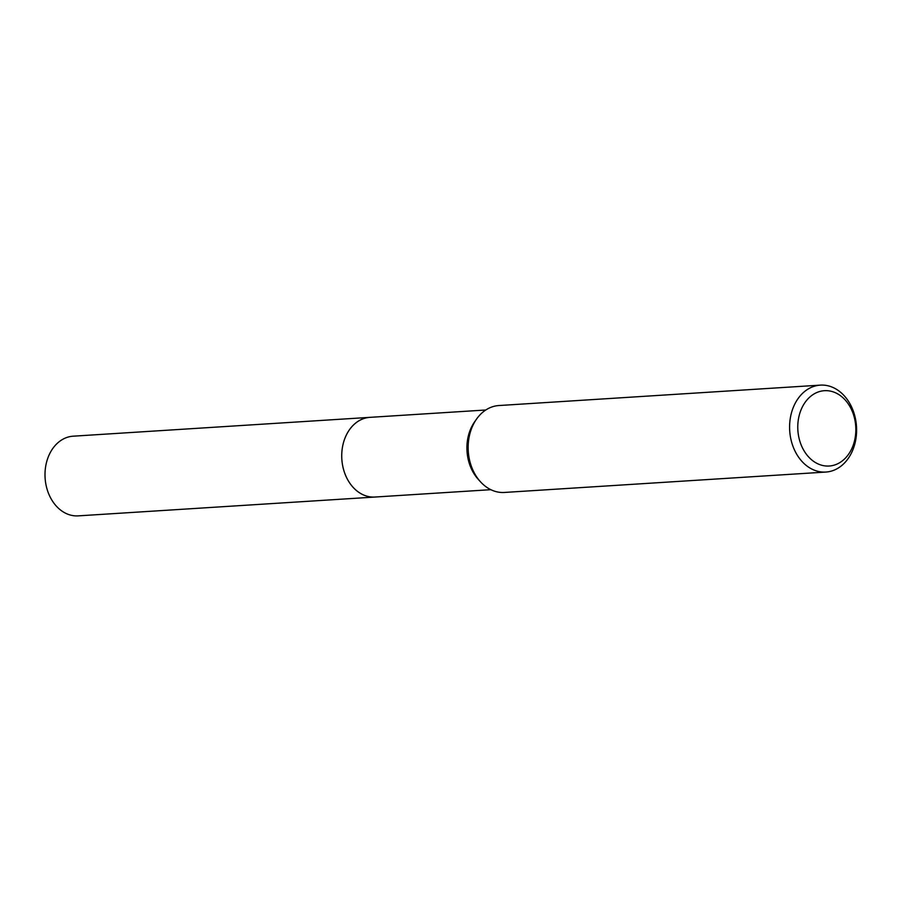 <?xml version="1.0" encoding="UTF-8"?>
<svg xmlns="http://www.w3.org/2000/svg" width="901" height="901" viewBox="0 0 901 901"><rect width="100%" height="100%" fill="white"/><g stroke="black" fill="none" stroke-linecap="round" stroke-linejoin="round"><path stroke-width="1.35" d="M490.82 489.682L374.974 497.037A39.914 30.668 -93.6 0 1 358.328 491.98A39.914 30.668 -93.6 0 1 342.335 448.045A39.914 30.668 -93.6 0 1 369.917 417.354A39.937 30.679 -93.6 0 1 370.739 417.309M375.548 496.992A39.926 30.679 -93.6 0 1 358.316 491.98A39.926 30.679 -93.6 0 1 342.38 447.673A39.926 30.679 -93.6 0 1 370.491 417.321M825.857 472.056L504.391 492.453A43.552 33.461 -93.6 0 1 486.236 486.934A43.552 33.461 -93.6 0 1 480.492 481.798A43.552 33.461 -93.6 0 1 476.516 419.134A43.552 33.461 -93.6 0 1 498.884 405.54L820.338 385.132A43.552 33.461 -93.6 0 1 838.504 390.651A43.552 33.461 -93.6 0 1 855.95 438.573A43.552 33.461 -93.6 0 1 825.857 472.056A43.552 33.461 -93.6 0 1 807.69 466.538A43.552 33.461 -93.6 0 1 790.245 418.616A43.552 33.461 -93.6 0 1 820.338 385.132M840.16 395.471A37.741 29.001 -93.6 0 1 852.594 446.817A37.741 29.001 -93.6 0 1 813.457 461.244A37.741 29.001 -93.6 0 1 801.023 409.899A37.741 29.001 -93.6 0 1 840.16 395.471M480.492 481.798L478.24 479.321A39.914 30.668 -93.6 0 1 474.59 421.871L476.516 419.134M375.796 496.98A39.937 30.679 -93.6 0 1 374.962 497.048L78.241 515.868A39.914 30.668 -93.6 0 1 50.152 497.014A39.914 30.668 -93.6 0 1 48.44 456.503A39.914 30.668 -93.6 0 1 73.184 436.185L485.763 410M374.962 497.048A39.937 30.679 -93.6 0 1 346.874 478.183A39.937 30.679 -93.6 0 1 345.162 437.661A39.937 30.679 -93.6 0 1 369.906 417.343"/></g></svg>
